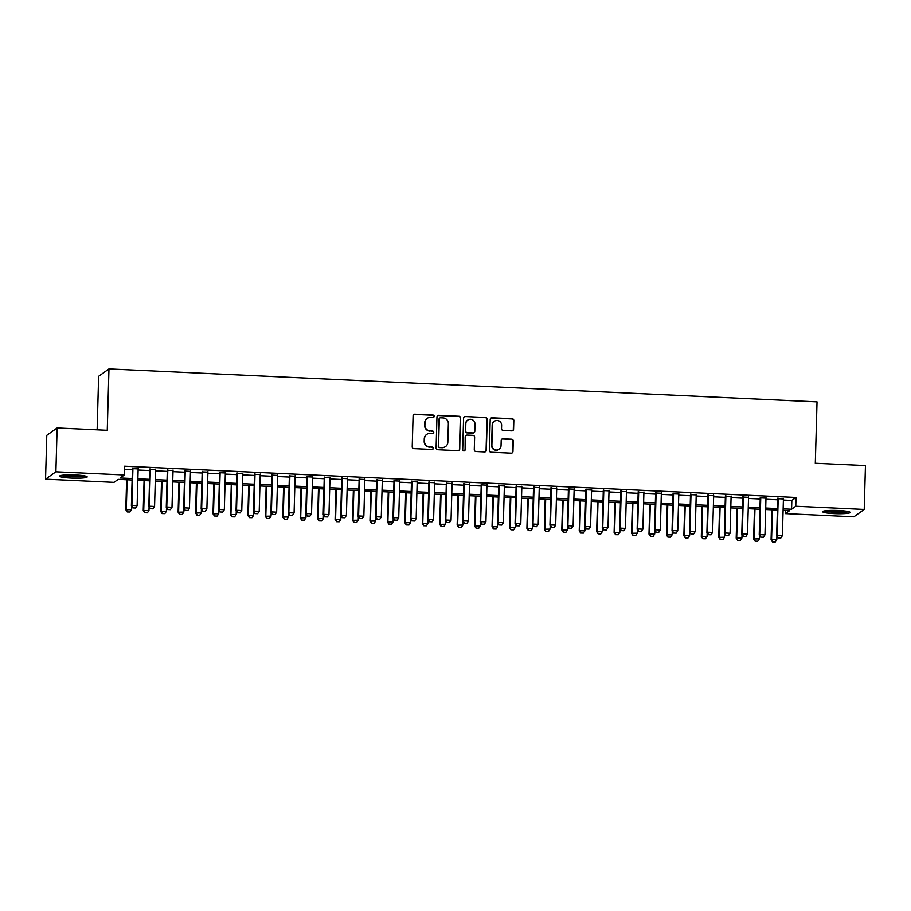 <?xml version="1.0" encoding="UTF-8"?>
<svg xmlns="http://www.w3.org/2000/svg" width="911" height="911" viewBox="0 0 911 911"><rect width="100%" height="100%" fill="white"/><g stroke="black" fill="none" stroke-linecap="round" stroke-linejoin="round"><path stroke-width="1.37" d="M434.194 416.304A1.218 1.196 54.5 0 0 433.032 415.052L414.847 414.198A1.731 1.697 54.5 0 0 413.082 415.849L412.216 446.834A1.731 1.697 54.5 0 0 413.879 448.633L432.065 449.476A1.218 1.196 54.5 0 0 433.306 448.326A1.218 1.196 54.5 0 0 432.133 447.062L429.787 446.959A5.546 5.443 54.5 0 1 424.458 441.197L424.526 438.612A5.546 5.443 54.5 0 1 430.163 433.363L432.52 433.465A1.218 1.196 54.5 0 0 433.75 432.315A1.218 1.196 54.5 0 0 432.588 431.062L430.231 430.949A5.546 5.443 54.5 0 1 424.902 425.186L424.981 422.602A5.546 5.443 54.5 0 1 430.607 417.352L432.964 417.454A1.218 1.196 54.5 0 0 434.194 416.304M433.556 417.329A1.218 1.196 54.5 0 0 432.748 415.245L414.562 414.403A1.731 1.697 54.5 0 0 413.651 414.619M432.657 449.351A1.218 1.196 54.5 0 0 431.86 447.267L429.787 446.959M433.112 433.34A1.218 1.196 54.5 0 0 432.304 431.256L430.231 430.949M834.203 513.61A13.779 1.628 1.6 0 1 822.61 511.675A13.779 1.628 1.6 0 1 838.564 510.502A13.779 1.628 1.6 0 1 850.157 512.438A13.779 1.628 1.6 0 1 834.203 513.61M71.217 478.093A13.779 1.628 1.6 0 1 59.614 476.157A13.779 1.628 1.6 0 1 75.567 474.984A13.779 1.628 1.6 0 1 87.171 476.931A13.779 1.628 1.6 0 1 71.217 478.093M511.823 430.869A1.731 1.697 54.5 0 0 513.576 429.229L513.827 420.529A1.731 1.697 54.5 0 0 512.164 418.73L491.963 417.796A1.731 1.697 54.5 0 0 490.198 419.436L489.332 450.421A1.731 1.697 54.5 0 0 490.995 452.22L511.196 453.166A1.731 1.697 54.5 0 0 512.961 451.514L513.246 441.015A1.731 1.697 54.5 0 0 511.583 439.216L502.94 438.817A1.731 1.697 54.5 0 0 501.187 440.457L501.039 445.661A4.635 4.555 54.5 0 1 494.32 449.487A4.635 4.555 54.5 0 1 491.883 445.24L492.452 424.833A4.635 4.555 54.5 0 1 499.16 421.019A4.635 4.555 54.5 0 1 501.608 425.266L501.517 428.66A1.731 1.697 54.5 0 0 503.179 430.47L511.823 430.869M132.106 480.017L118.191 479.368L114 482.352L45.55 479.175L46.78 435.321L57.12 427.954L107.259 430.288L108.967 368.909L817.03 401.865L815.311 463.255L865.45 465.589L864.22 509.431L853.88 516.799L785.43 513.61L789.621 510.627L783.096 510.319M57.12 427.954L55.89 471.807L124.34 474.984L120.15 477.979L132.152 478.537M783.392 500.071L791.83 500.458L796.02 497.474L124.591 466.216L124.34 474.984M796.02 497.474L795.77 506.243L864.22 509.431M460.59 418.058A1.731 1.697 54.5 0 0 458.916 416.259L438.726 415.314A1.731 1.697 54.5 0 0 436.961 416.953L436.096 447.939A1.731 1.697 54.5 0 0 437.758 449.738L457.96 450.683A1.731 1.697 54.5 0 0 459.725 449.043L460.306 418.251A1.731 1.697 54.5 0 0 458.643 416.452L438.442 415.507A1.731 1.697 54.5 0 0 437.531 415.723M465.339 416.555L485.54 417.489A1.731 1.697 54.5 0 1 487.203 419.299L486.337 450.285A1.731 1.697 54.5 0 1 484.584 451.924L475.929 451.514A1.731 1.697 54.5 0 1 474.267 449.715L474.62 437.155A1.731 1.697 54.5 0 0 472.957 435.356L467.218 435.082A1.731 1.697 54.5 0 0 465.464 436.722L465.1 449.806A1.218 1.196 54.5 0 1 463.346 450.808A1.218 1.196 54.5 0 1 462.697 449.692L463.585 418.195A1.731 1.697 54.5 0 1 465.339 416.555L485.54 417.489M138.142 468.914L132.425 468.653M155.587 469.734L149.859 469.461M173.022 470.543L167.305 470.281M190.467 471.351L184.739 471.089M207.902 472.171L202.185 471.898M225.347 472.98L219.619 472.707M242.781 473.788L237.065 473.526M260.227 474.597L254.499 474.335M277.661 475.417L271.945 475.143M295.107 476.225L289.379 475.963M312.541 477.034L306.825 476.772M329.987 477.854L324.259 477.58M347.421 478.662L341.705 478.389M364.867 479.471L359.139 479.209M382.301 480.279L376.585 480.017M399.747 481.099L394.019 480.826M417.181 481.908L411.453 481.646M434.627 482.716L428.899 482.454M452.061 483.536L446.333 483.263M469.507 484.345L463.779 484.071M486.941 485.153L481.213 484.891M504.387 485.962L498.659 485.7M521.821 486.781L516.093 486.508M539.266 487.59L533.539 487.328M556.701 488.398L550.973 488.137M574.146 489.218L568.418 488.945M591.581 490.027L585.853 489.754M609.015 490.835L603.298 490.573M626.461 491.644L620.733 491.382M643.895 492.464L638.178 492.191M661.34 493.272L655.613 493.01M678.775 494.081L673.058 493.819M696.22 494.901L690.492 494.627M713.655 495.709L707.938 495.447M731.1 496.518L725.372 496.256M748.535 497.326L742.818 497.064M765.98 498.146L760.252 497.873M124.5 469.393L132.391 469.769M138.119 470.03L149.825 470.577M155.553 470.839L167.271 471.386M172.999 471.659L184.705 472.205M190.433 472.467L202.151 473.014M207.879 473.276L219.585 473.822M225.313 474.096L237.031 474.631M242.759 474.904L254.465 475.451M260.193 475.713L271.911 476.259M277.639 476.521L289.345 477.068M295.073 477.341L306.791 477.888M312.519 478.15L324.225 478.696M329.953 478.958L341.671 479.505M347.398 479.778L359.105 480.313M364.833 480.587L376.55 481.133M382.267 481.395L393.985 481.942M399.713 482.204L411.43 482.75M417.147 483.024L428.865 483.57M434.593 483.832L446.31 484.379M452.027 484.641L463.745 485.187M469.472 485.461L481.19 485.996M486.907 486.269L498.624 486.816M504.352 487.078L516.07 487.624M521.787 487.886L533.504 488.433M539.232 488.706L550.95 489.253M556.667 489.514L568.384 490.061M574.112 490.323L585.83 490.87M591.546 491.143L603.264 491.678M608.992 491.951L620.71 492.498M626.426 492.76L638.144 493.306M643.872 493.568L655.59 494.115M661.306 494.388L673.024 494.935M678.752 495.197L690.458 495.743M696.186 496.005L707.904 496.552M713.632 496.825L725.338 497.36M731.066 497.634L742.784 498.18M748.512 498.442L760.218 498.989M765.946 499.251L777.664 499.797M783.414 498.955L777.698 498.693M108.967 368.909L98.627 376.277L97.135 429.821M45.55 479.175L55.89 471.807M785.521 510.433L785.43 513.61M777.379 510.058L765.661 509.511M759.933 509.238L748.216 508.691M742.499 508.429L730.781 507.882M725.054 507.621L713.347 507.074M707.619 506.801L695.902 506.265M690.174 505.992L678.467 505.446M672.739 505.184L661.022 504.637M655.294 504.375L643.587 503.829M637.859 503.555L626.142 503.009M620.414 502.747L608.707 502.2M602.98 501.938L591.262 501.392M585.534 501.118L573.828 500.583M568.1 500.31L556.382 499.763M550.654 499.501L538.948 498.955M533.22 498.693L521.502 498.146M515.785 497.873L504.068 497.326M498.34 497.064L486.622 496.518M480.906 496.256L469.188 495.709M463.46 495.436L451.742 494.901M446.026 494.627L434.308 494.081M428.58 493.819L416.862 493.272M411.146 493.01L399.428 492.464M393.7 492.191L381.982 491.644M376.266 491.382L364.548 490.835M358.82 490.573L347.102 490.027M341.386 489.754L329.668 489.218M323.94 488.945L312.222 488.398M306.506 488.137L294.788 487.59M289.06 487.328L277.343 486.781M271.626 486.508L259.908 485.962M254.18 485.7L242.463 485.153M236.746 484.891L225.028 484.345M219.3 484.071L207.583 483.536M201.866 483.263L190.148 482.716M184.421 482.454L172.714 481.908M166.986 481.646L155.269 481.099M149.541 480.826L137.834 480.279M783.141 508.839L791.579 509.226L795.77 506.243M137.868 478.799L149.586 479.345M155.314 479.607L167.02 480.154M172.748 480.427L184.466 480.974M190.194 481.236L201.9 481.782M207.628 482.044L219.346 482.591M225.074 482.864L236.78 483.399M242.508 483.673L254.226 484.219M259.954 484.481L271.66 485.028M277.388 485.29L289.106 485.836M294.834 486.11L306.54 486.656M312.268 486.918L323.986 487.465M329.714 487.727L341.42 488.273M347.148 488.547L358.866 489.082M364.582 489.355L376.3 489.902M382.028 490.164L393.746 490.71M399.462 490.972L411.18 491.519M416.908 491.792L428.625 492.339M434.342 492.6L446.06 493.147M451.788 493.409L463.505 493.956M469.222 494.229L480.94 494.764M486.668 495.037L498.385 495.584M504.102 495.846L515.82 496.393M521.548 496.654L533.265 497.201M538.982 497.474L550.699 498.021M556.427 498.283L568.145 498.829M573.862 499.091L585.579 499.638M591.307 499.911L603.025 500.458M608.742 500.72L620.459 501.266M626.187 501.528L637.905 502.075M643.621 502.337L655.339 502.883M661.067 503.157L672.785 503.703M678.501 503.965L690.219 504.512M695.947 504.774L707.653 505.32M713.381 505.594L725.099 506.14M730.827 506.402L742.533 506.949M748.261 507.211L759.979 507.757M765.707 508.019L777.413 508.566M791.83 500.458L791.579 509.226M427.236 418.343L426.952 418.536A5.546 5.443 54.5 0 0 424.697 422.806L424.981 422.602M429.946 431.142A5.546 5.443 54.5 0 1 424.628 425.38L424.697 422.806M426.792 434.342L426.507 434.547A5.546 5.443 54.5 0 0 424.253 438.806L424.526 438.612M429.502 447.153A5.546 5.443 54.5 0 1 424.184 441.391L424.253 438.806M458.871 450.467A1.731 1.697 54.5 0 0 459.44 449.237L460.306 418.251M440.537 417.807A1.218 1.196 54.5 0 0 439.307 418.958L438.544 446.162A1.218 1.196 54.5 0 0 439.706 447.415L442.188 447.54A5.546 5.443 54.5 0 0 447.825 442.279L448.349 423.695A5.546 5.443 54.5 0 0 443.019 417.921L440.537 417.807M439.797 418.024L439.523 418.229A1.218 1.196 54.5 0 0 439.022 419.162L439.307 418.958M445.57 446.549L445.285 446.743A5.546 5.443 54.5 0 1 441.915 447.734L439.432 447.62A1.218 1.196 54.5 0 1 438.271 446.356L439.022 419.162M485.483 451.708A1.731 1.697 54.5 0 0 486.064 450.478L486.93 419.493A1.731 1.697 54.5 0 0 485.267 417.693M466.17 435.39L465.885 435.595A1.731 1.697 54.5 0 0 465.179 436.927L465.1 449.806M464.462 450.831A1.218 1.196 54.5 0 0 464.815 450.011M474.984 424.116A4.635 4.555 54.5 0 0 467.719 420.119A4.635 4.555 54.5 0 0 465.828 423.683L465.623 430.869A1.731 1.697 54.5 0 0 467.286 432.668L473.025 432.941A1.731 1.697 54.5 0 0 474.79 431.302L474.984 424.116M467.719 420.119L467.434 420.324A4.635 4.555 54.5 0 0 465.544 423.888L465.828 423.683M474.084 432.634L473.8 432.827A1.731 1.697 54.5 0 1 472.741 433.135L467.013 432.873A1.731 1.697 54.5 0 1 465.35 431.074L465.544 423.888M465.065 416.748A1.731 1.697 54.5 0 0 464.154 416.965M494.331 421.269L494.058 421.474A4.635 4.555 54.5 0 0 492.168 425.038L492.452 424.833M499.148 449.225L498.875 449.43A4.635 4.555 54.5 0 1 491.598 445.433L492.168 425.038M512.107 452.949A1.731 1.697 54.5 0 0 512.677 451.719L512.973 441.22A1.731 1.697 54.5 0 0 511.31 439.421L502.667 439.011A1.731 1.697 54.5 0 0 501.756 439.227M512.734 430.652A1.731 1.697 54.5 0 0 513.303 429.423L513.542 420.734A1.731 1.697 54.5 0 0 511.88 418.935L491.678 417.99A1.731 1.697 54.5 0 0 490.767 418.206M126.629 479.767L125.798 509.739L131.526 509.625L131.628 506.129M127.244 511.936L129.954 511.993L127.244 511.936L125.798 509.739M127.13 479.79L126.299 509.386L127.335 511.868M131.526 509.625L129.954 511.993M132.926 507.894L135.534 508.008L132.926 507.894L131.89 505.4L131.389 505.753L132.437 468.117M138.165 468.391L137.117 505.639L131.89 505.4L132.926 468.14M135.534 508.008L137.117 505.639M131.389 505.753L132.835 507.951M84.677 475.918A11.923 1.412 1.6 0 1 71.548 476.487A11.923 1.412 1.6 0 1 62.153 475.291M65.672 474.973A11.046 1.31 -178.4 0 0 71.707 475.508A11.046 1.31 -178.4 0 0 81.193 475.405M61.026 475.485A13.699 1.628 -178.4 0 0 71.263 476.681A13.699 1.628 -178.4 0 0 85.805 476.168M847.674 511.435A11.923 1.412 1.6 0 1 836.583 512.073A11.923 1.412 1.6 0 1 825.286 510.855A11.923 1.412 1.6 0 1 825.15 510.798M824.011 511.003A13.699 1.628 -178.4 0 0 836.378 512.278A13.699 1.628 -178.4 0 0 848.79 511.686M828.657 510.49A11.046 1.31 -178.4 0 0 844.178 510.923M144.075 480.575L143.232 510.559L148.971 510.433L149.074 506.937M144.69 512.745L147.388 512.802L144.69 512.745L143.232 510.559M144.564 480.598L143.733 510.194L144.769 512.688M148.971 510.433L147.388 512.802M161.509 481.384L160.678 511.367L166.406 511.253L166.508 507.746M162.124 513.553L164.834 513.622L162.124 513.553L160.678 511.367M162.01 481.407L161.179 511.003L162.215 513.497M166.406 511.253L164.834 513.622M178.955 482.192L178.112 512.176L183.851 512.062L183.942 508.554M179.569 514.373L182.268 514.43L179.569 514.373L178.112 512.176M179.444 482.215L178.613 511.823L179.649 514.305M183.851 512.062L182.268 514.43M196.389 483.012L195.558 512.984L201.285 512.87L201.388 509.374M197.004 515.182L199.714 515.239L197.004 515.182L195.558 512.984M196.89 483.035L196.059 512.631L197.095 515.125M201.285 512.87L199.714 515.239M150.361 508.702L152.98 508.828L150.361 508.702L149.324 506.209L148.823 506.573L149.882 468.937M155.599 469.199L154.563 506.459L149.324 506.209L150.372 468.96M152.98 508.828L154.563 506.459M148.823 506.573L150.281 508.759M167.806 509.511L170.414 509.636L167.806 509.511L166.77 507.028L166.269 507.381L167.317 469.746M173.044 470.008L171.997 507.268L166.77 507.028L167.806 469.769M170.414 509.636L171.997 507.268M166.269 507.381L167.715 509.568M185.24 510.331L187.86 510.445L185.24 510.331L184.204 507.837L183.703 508.19L184.751 470.554M190.479 470.828L189.442 508.076L184.204 507.837L185.252 470.577M187.86 510.445L189.442 508.076M183.703 508.19L185.161 510.388M202.686 511.139L205.294 511.265L202.686 511.139L201.65 508.645L201.149 509.01L202.196 471.374M207.924 471.636L206.877 508.896L201.65 508.645L202.686 471.397M205.294 511.265L206.877 508.896M201.149 509.01L202.595 511.196M213.834 483.821L212.992 513.804L218.731 513.69L218.822 510.183M214.449 515.99L217.148 516.059L214.449 515.99L212.992 513.804M214.324 483.843L213.493 513.44L214.529 515.933M218.731 513.69L217.148 516.059M220.12 511.948L222.739 512.073L220.12 511.948L219.084 509.454L218.583 509.818L219.631 472.183M225.359 472.445L224.322 509.704L219.084 509.454L220.132 472.205M222.739 512.073L224.322 509.704M218.583 509.818L220.041 512.005M231.269 484.629L230.437 514.613L236.165 514.499L236.268 510.991M231.884 516.799L234.582 516.867L231.884 516.799L230.437 514.613M231.77 484.652L230.939 514.248L231.975 516.742M236.165 514.499L234.582 516.867M237.566 512.756L240.174 512.882L237.566 512.756L236.53 510.274L236.029 510.627L237.076 472.991M242.804 473.264L241.757 510.513L236.53 510.274L237.566 473.014M240.174 512.882L241.757 510.513M236.029 510.627L237.475 512.825M248.714 485.449L247.872 515.421L253.611 515.307L253.702 511.811M249.329 517.619L252.028 517.676L249.329 517.619L247.872 515.421M249.204 485.472L248.373 515.068L249.409 517.55M253.611 515.307L252.028 517.676M255 513.576L257.619 513.69L255 513.576L253.964 511.082L253.463 511.435L254.511 473.8M260.239 474.073L259.202 511.322L253.964 511.082L255.012 473.834M257.619 513.69L259.202 511.322M253.463 511.435L254.921 513.633M266.149 486.258L265.317 516.241L271.045 516.116L271.148 512.62M266.764 518.427L269.462 518.484L266.764 518.427L265.317 516.241M266.638 486.28L265.818 515.877L266.855 518.37M271.045 516.116L269.462 518.484M272.446 514.385L275.054 514.51L272.446 514.385L271.41 511.891L270.909 512.255L271.956 474.62M277.684 474.882L276.637 512.141L271.41 511.891L272.446 474.642M275.054 514.51L276.637 512.141M270.909 512.255L272.355 514.442M283.594 487.066L282.752 517.049L288.491 516.936L288.582 513.428M284.209 519.236L286.908 519.304L284.209 519.236L282.752 517.049M284.084 487.089L283.253 516.685L284.289 519.179M288.491 516.936L286.908 519.304M289.88 515.193L292.499 515.319L289.88 515.193L288.844 512.711L288.343 513.064L289.391 475.428M295.118 475.69L294.082 512.95L288.844 512.711L289.892 475.451M292.499 515.319L294.082 512.95M288.343 513.064L289.8 515.262M301.029 487.875L300.197 517.858L305.925 517.744L306.028 514.237M301.643 520.056L304.342 520.113L301.643 520.056L300.197 517.858M301.518 487.897L300.698 517.505L301.735 519.987M305.925 517.744L304.342 520.113M307.326 516.013L309.934 516.127L307.326 516.013L306.29 513.519L305.789 513.872L306.836 476.237M312.564 476.51L311.516 513.758L306.29 513.519L307.326 476.259M309.934 516.127L311.516 513.758M305.789 513.872L307.235 516.07M318.474 488.695L317.632 518.666L323.371 518.553L323.462 515.057M319.089 520.864L321.788 520.921L319.089 520.864L317.632 518.666M318.964 488.717L318.133 518.313L319.169 520.807M323.371 518.553L321.788 520.921M324.76 516.822L327.379 516.947L324.76 516.822L323.724 514.328L323.223 514.692L324.27 477.057M329.998 477.318L328.962 514.578L323.724 514.328L324.771 477.079M327.379 516.947L328.962 514.578M323.223 514.692L324.68 516.879M335.908 489.503L335.077 519.486L340.805 519.372L340.908 515.865M336.523 521.673L339.222 521.741L336.523 521.673L335.077 519.486M336.398 489.526L335.578 519.122L336.615 521.616M340.805 519.372L339.222 521.741M342.206 517.63L344.813 517.755L342.206 517.63L341.17 515.136L340.668 515.501L341.716 477.865M347.444 478.127L346.396 515.387L341.17 515.136L342.206 477.888M344.813 517.755L346.396 515.387M340.668 515.501L342.115 517.687M353.354 490.312L352.511 520.295L358.251 520.181L358.342 516.674M353.969 522.481L356.668 522.55L353.969 522.481L352.511 520.295M353.844 490.334L353.012 519.93L354.049 522.424M358.251 520.181L356.668 522.55M359.64 518.439L362.259 518.564L359.64 518.439L358.604 515.956L358.103 516.309L359.15 478.674M364.878 478.947L363.842 516.195L358.604 515.956L359.651 478.696M362.259 518.564L363.842 516.195M358.103 516.309L359.56 518.507M370.788 491.131L369.957 521.103L375.685 520.99L375.787 517.494M371.403 523.301L374.102 523.358L371.403 523.301L369.957 521.103M371.278 491.154L370.458 520.75L371.494 523.233M375.685 520.99L374.102 523.358M377.086 519.259L379.693 519.372L377.086 519.259L376.049 516.765L375.537 517.129L376.596 479.493M382.324 479.755L381.276 517.004L376.049 516.765L377.086 479.516M379.693 519.372L381.276 517.004M375.537 517.129L376.995 519.316M388.234 491.94L387.391 521.923L393.131 521.798L393.222 518.302M388.849 524.11L391.548 524.167L388.849 524.11L387.391 521.923M388.724 491.963L387.892 521.559L388.929 524.053M393.131 521.798L391.548 524.167M394.52 520.067L397.139 520.192L394.52 520.067L393.484 517.573L392.983 517.938L394.03 480.302M399.758 480.564L398.722 517.824L393.484 517.573L394.531 480.325M397.139 520.192L398.722 517.824M392.983 517.938L394.44 520.124M405.668 492.749L404.837 522.732L410.565 522.618L410.667 519.111M406.283 524.918L408.982 524.987L406.283 524.918L404.837 522.732M406.158 492.771L405.338 522.367L406.374 524.861M410.565 522.618L408.982 524.987M411.966 520.876L414.573 521.001L411.966 520.876L410.929 518.393L410.417 518.746L411.476 481.11M417.192 481.372L416.156 518.632L410.929 518.393L411.966 481.133M414.573 521.001L416.156 518.632M410.417 518.746L411.874 520.944M423.114 493.557L422.271 523.54L428.011 523.426L428.102 519.919M423.729 525.738L426.428 525.795L423.729 525.738L422.271 523.54M423.604 493.591L422.772 523.187L423.809 525.67M428.011 523.426L426.428 525.795M429.4 521.696L432.019 521.809L429.4 521.696L428.364 519.202L427.863 519.555L428.91 481.919M434.638 482.192L433.602 519.441L428.364 519.202L429.411 481.942M432.019 521.809L433.602 519.441M427.863 519.555L429.32 521.752M440.548 494.377L439.717 524.349L445.445 524.235L445.547 520.739M441.163 526.547L443.862 526.604L441.163 526.547L439.717 524.349M441.038 494.4L440.218 523.996L441.254 526.49M445.445 524.235L443.862 526.604M446.834 522.504L449.453 522.629L446.834 522.504L445.809 520.01L445.297 520.375L446.356 482.739M452.072 483.001L451.036 520.261L445.809 520.01L446.845 482.762M449.453 522.629L451.036 520.261M445.297 520.375L446.754 522.561M457.994 495.185L457.151 525.169L462.89 525.055L462.982 521.548M458.609 527.355L461.308 527.423L458.609 527.355L457.151 525.169M458.484 495.208L457.652 524.804L458.688 527.298M462.89 525.055L461.308 527.423M464.28 523.313L466.899 523.438L464.28 523.313L463.243 520.819L462.742 521.183L463.79 483.547M469.518 483.809L468.482 521.069L463.243 520.819L464.28 483.57M466.899 523.438L468.482 521.069M462.742 521.183L464.2 523.37M475.428 495.994L474.585 525.977L480.325 525.863L480.427 522.356M476.043 528.164L478.742 528.232L476.043 528.164L474.585 525.977M475.918 496.017L475.098 525.624L476.134 528.107M480.325 525.863L478.742 528.232M481.714 524.121L484.333 524.246L481.714 524.121L480.689 521.639L480.177 521.992L481.236 484.356M486.952 484.629L485.916 521.878L480.689 521.639L481.725 484.379M484.333 524.246L485.916 521.878M480.177 521.992L481.634 524.189M492.874 496.814L492.031 526.786L497.77 526.672L497.861 523.176M493.489 528.984L496.188 529.04L493.489 528.984L492.031 526.786M493.363 496.837L492.532 526.433L493.568 528.915M497.77 526.672L496.188 529.04M499.16 524.941L501.779 525.055L499.16 524.941L498.123 522.447L497.622 522.812L498.67 485.176M504.398 485.438L503.362 522.686L498.123 522.447L499.16 485.199M501.779 525.055L503.362 522.686M497.622 522.812L499.08 524.998M510.308 497.622L509.465 527.606L515.205 527.48L515.307 523.984M510.923 529.792L513.622 529.849L510.923 529.792L509.465 527.606M510.798 497.645L509.978 527.241L511.014 529.735M515.205 527.48L513.622 529.849M516.594 525.749L519.213 525.875L516.594 525.749L515.569 523.256L515.057 523.62L516.116 485.984M521.832 486.246L520.796 523.506L515.569 523.256L516.605 486.007M519.213 525.875L520.796 523.506M515.057 523.62L516.514 525.806M527.742 498.431L526.911 528.414L532.65 528.3L532.741 524.793M528.369 530.601L531.067 530.669L528.369 530.601L526.911 528.414M528.243 498.454L527.412 528.05L528.448 530.544M532.65 528.3L531.067 530.669M534.04 526.558L536.659 526.683L534.04 526.558L533.003 524.076L532.502 524.429L533.55 486.793M539.278 487.066L538.23 524.315L533.003 524.076L534.04 486.816M536.659 526.683L538.23 524.315M532.502 524.429L533.96 526.626M545.188 499.251L544.345 529.223L550.085 529.109L550.187 525.613M545.803 531.42L548.502 531.477L545.803 531.42L544.345 529.223M545.678 499.274L544.858 528.87L545.883 531.352M550.085 529.109L548.502 531.477M551.474 527.378L554.093 527.492L551.474 527.378L550.449 524.884L549.937 525.237L550.996 487.601M556.712 487.875L555.676 525.123L550.449 524.884L551.485 487.624M554.093 527.492L555.676 525.123M549.937 525.237L551.394 527.435M562.622 500.059L561.791 530.031L567.53 529.917L567.621 526.421M563.249 532.229L565.947 532.286L563.249 532.229L561.791 530.031M563.123 500.082L562.292 529.678L563.328 532.172M567.53 529.917L565.947 532.286M580.068 500.868L579.225 530.851L584.964 530.737L585.067 527.23M580.683 533.037L583.382 533.106L580.683 533.037L579.225 530.851M580.558 500.891L579.738 530.487L580.762 532.981M584.964 530.737L583.382 533.106M597.502 501.676L596.671 531.66L602.41 531.546L602.501 528.038M598.128 533.846L600.827 533.914L598.128 533.846L596.671 531.66M598.003 501.699L597.172 531.307L598.208 533.789M602.41 531.546L600.827 533.914M568.919 528.186L571.539 528.312L568.919 528.186L567.883 525.693L567.382 526.057L568.43 488.421M574.158 488.683L573.11 525.943L567.883 525.693L568.919 488.444M571.539 528.312L573.11 525.943M567.382 526.057L568.828 528.243M586.354 528.995L588.973 529.12L586.354 528.995L585.317 526.501L584.816 526.865L585.875 489.23M591.592 489.492L590.556 526.752L585.317 526.501L586.365 489.253M588.973 529.12L590.556 526.752M584.816 526.865L586.274 529.052M603.799 529.803L606.419 529.929L603.799 529.803L602.763 527.321L602.262 527.674L603.31 490.038M609.038 490.312L607.99 527.56L602.763 527.321L603.799 490.061M606.419 529.929L607.99 527.56M602.262 527.674L603.708 529.872M614.948 502.496L614.105 532.468L619.844 532.354L619.947 528.858M615.563 534.666L618.262 534.723L615.563 534.666L614.105 532.468M615.437 502.519L614.618 532.115L615.642 534.598M619.844 532.354L618.262 534.723M621.234 530.623L623.853 530.737L621.234 530.623L620.197 528.129L619.696 528.494L620.755 490.858M626.472 491.12L625.436 528.369L620.197 528.129L621.245 490.881M623.853 530.737L625.436 528.369M619.696 528.494L621.154 530.68M632.382 503.305L631.551 533.288L637.279 533.163L637.381 529.667M633.008 535.474L635.707 535.531L633.008 535.474L631.551 533.288M632.883 503.327L632.052 532.924L633.088 535.417M637.279 533.163L635.707 535.531M638.679 531.432L641.298 531.557L638.679 531.432L637.643 528.938L637.142 529.302L638.19 491.667M643.918 491.929L642.87 529.189L637.643 528.938L638.679 491.689M641.298 531.557L642.87 529.189M637.142 529.302L638.588 531.489M649.828 504.113L648.985 534.097L654.724 533.983L654.827 530.475M650.443 536.283L653.141 536.351L650.443 536.283L648.985 534.097M650.317 504.136L649.497 533.732L650.522 536.226M654.724 533.983L653.141 536.351M656.114 532.24L658.733 532.366L656.114 532.24L655.077 529.758L654.576 530.111L655.635 492.475M661.352 492.749L660.316 529.997L655.077 529.758L656.125 492.498M658.733 532.366L660.316 529.997M654.576 530.111L656.034 532.309M667.262 504.933L666.431 534.905L672.159 534.791L672.261 531.295M667.877 537.103L670.587 537.16L667.877 537.103L666.431 534.905M667.763 504.956L666.932 534.552L667.968 537.034M672.159 534.791L670.587 537.16M673.559 533.06L676.167 533.174L673.559 533.06L672.523 530.566L672.022 530.919L673.07 493.284M678.797 493.557L677.75 530.806L672.523 530.566L673.559 493.306M676.167 533.174L677.75 530.806M672.022 530.919L673.468 533.117M684.708 505.742L683.865 535.714L689.604 535.6L689.707 532.104M685.323 537.911L688.021 537.968L685.323 537.911L683.865 535.714M685.197 505.764L684.366 535.361L685.402 537.854M689.604 535.6L688.021 537.968M690.993 533.869L693.613 533.994L690.993 533.869L689.957 531.375L689.456 531.739L690.515 494.104M696.232 494.366L695.195 531.625L689.957 531.375L691.005 494.126M693.613 533.994L695.195 531.625M689.456 531.739L690.914 533.926M702.142 506.55L701.311 536.533L707.038 536.42L707.141 532.912M702.757 538.72L705.467 538.788L702.757 538.72L701.311 536.533M702.643 506.573L701.812 536.169L702.848 538.663M707.038 536.42L705.467 538.788M708.439 534.677L711.047 534.803L708.439 534.677L707.403 532.195L706.902 532.548L707.949 494.912M713.677 495.174L712.63 532.434L707.403 532.195L708.439 494.935M711.047 534.803L712.63 532.434M706.902 532.548L708.348 534.734M719.588 507.359L718.745 537.342L724.484 537.228L724.575 533.721M720.202 539.528L722.901 539.597L720.202 539.528L718.745 537.342M720.077 507.381L719.246 536.989L720.282 539.471M724.484 537.228L722.901 539.597M725.873 535.486L728.493 535.611L725.873 535.486L724.837 533.003L724.336 533.356L725.384 495.721M731.112 495.994L730.075 533.242L724.837 533.003L725.885 495.743M728.493 535.611L730.075 533.242M724.336 533.356L725.794 535.554M737.022 508.179L736.19 538.15L741.918 538.037L742.021 534.541M737.637 540.348L740.347 540.405L737.637 540.348L736.19 538.15M737.523 508.201L736.692 537.797L737.728 540.291M741.918 538.037L740.347 540.405M743.319 536.306L745.927 536.42L743.319 536.306L742.283 533.812L741.782 534.176L742.829 496.541M748.557 496.802L747.51 534.051L742.283 533.812L743.319 496.563M745.927 536.42L747.51 534.051M741.782 534.176L743.228 536.363M754.467 508.987L753.625 538.97L759.364 538.856L759.455 535.349M755.082 541.157L757.781 541.214L755.082 541.157L753.625 538.97M754.957 509.01L754.126 538.606L755.162 541.1M759.364 538.856L757.781 541.214M760.753 537.114L763.372 537.239L760.753 537.114L759.717 534.62L759.216 534.985L760.264 497.349M765.992 497.611L764.955 534.871L759.717 534.62L760.765 497.372M763.372 537.239L764.955 534.871M759.216 534.985L760.674 537.171M771.902 509.796L771.07 539.779L776.798 539.665L776.901 536.158M772.517 541.965L775.215 542.034L772.517 541.965L771.07 539.779M772.403 509.818L771.571 539.414L772.608 541.908M776.798 539.665L775.215 542.034M778.199 537.923L780.807 538.048L778.199 537.923L777.163 535.44L776.662 535.793L777.709 498.158M783.437 498.431L782.39 535.679L777.163 535.44L778.199 498.18M780.807 538.048L782.39 535.679M776.662 535.793L778.108 537.991"/></g></svg>
